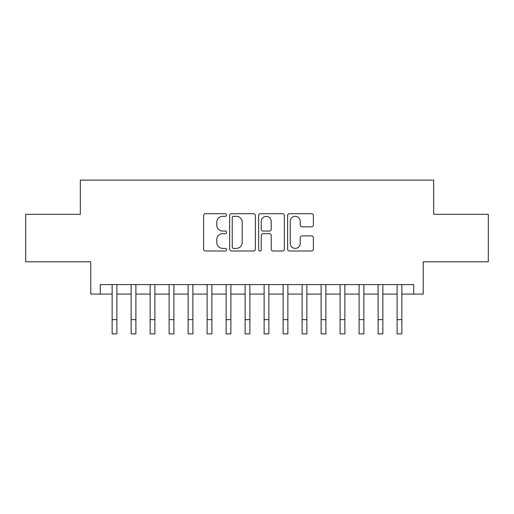 <?xml version="1.0" encoding="UTF-8"?>
<svg xmlns="http://www.w3.org/2000/svg" width="514" height="514" viewBox="0 0 514 514"><rect width="100%" height="100%" fill="white"/><g stroke="black" fill="none" stroke-linecap="round" stroke-linejoin="round"><path stroke-width="0.77" d="M226.603 215.006A1.304 1.304 0 0 0 225.299 213.702L205.484 213.702A1.863 1.863 0 0 0 203.621 215.565L203.621 249.136A1.863 1.863 0 0 0 205.484 250.999L225.299 250.999A1.304 1.304 0 0 0 226.603 249.695A1.304 1.304 0 0 0 225.299 248.384L222.735 248.384A5.969 5.969 0 0 1 216.767 242.422L216.767 239.62A5.969 5.969 0 0 1 222.735 233.658L225.299 233.658A1.304 1.304 0 0 0 226.603 232.347A1.304 1.304 0 0 0 225.299 231.043L222.735 231.043A5.969 5.969 0 0 1 216.767 225.081L216.767 222.279A5.969 5.969 0 0 1 222.735 216.31L225.299 216.31A1.304 1.304 0 0 0 226.603 215.006M311.497 226.847A1.863 1.863 0 0 0 313.36 224.984L313.36 215.565A1.863 1.863 0 0 0 311.497 213.702L289.491 213.702A1.863 1.863 0 0 0 287.628 215.565L287.628 249.136A1.863 1.863 0 0 0 289.491 250.999L311.497 250.999A1.863 1.863 0 0 0 313.36 249.136L313.36 237.757A1.863 1.863 0 0 0 311.497 235.894L302.078 235.894A1.863 1.863 0 0 0 300.215 237.757L300.215 243.398A4.986 4.986 0 0 1 295.229 248.384A4.986 4.986 0 0 1 290.237 243.398L290.237 221.303A4.986 4.986 0 0 1 295.229 216.31A4.986 4.986 0 0 1 300.215 221.303L300.215 224.984A1.863 1.863 0 0 0 302.078 226.847L311.497 226.847M100.269 294.092L100.269 284.595L413.731 284.595L413.731 294.092L423.234 294.092L423.234 261.799L488.3 261.799L488.3 214.299L433.681 214.299L433.681 180.106L80.319 180.106L80.319 214.299L25.7 214.299L25.7 261.799L90.766 261.799L90.766 294.092L112.142 294.092M255.368 215.565A1.863 1.863 0 0 0 253.505 213.702L231.499 213.702A1.863 1.863 0 0 0 229.636 215.565L229.636 249.136A1.863 1.863 0 0 0 231.499 250.999L253.505 250.999A1.863 1.863 0 0 0 255.368 249.136L255.368 215.565M260.495 213.702L282.501 213.702A1.863 1.863 0 0 1 284.364 215.565L284.364 249.136A1.863 1.863 0 0 1 282.501 250.999L273.082 250.999A1.863 1.863 0 0 1 271.219 249.136L271.219 235.521A1.863 1.863 0 0 0 269.355 233.658L263.11 233.658A1.863 1.863 0 0 0 261.24 235.521L261.24 249.695A1.304 1.304 0 0 1 259.936 250.999A1.304 1.304 0 0 1 258.632 249.695L258.632 215.565A1.863 1.863 0 0 1 260.495 213.702M116.89 294.092L131.141 294.092M135.889 294.092L150.139 294.092M154.887 294.092L169.132 294.092M173.886 294.092L188.13 294.092M192.885 294.092L207.129 294.092M211.877 294.092L226.128 294.092M230.876 294.092L245.127 294.092M249.875 294.092L264.125 294.092M268.873 294.092L283.124 294.092M287.872 294.092L302.123 294.092M306.871 294.092L321.115 294.092M325.87 294.092L340.114 294.092M344.868 294.092L359.113 294.092M363.861 294.092L378.111 294.092M382.859 294.092L397.11 294.092M401.858 294.092L413.731 294.092M233.549 216.31A1.304 1.304 0 0 0 232.244 217.621L232.244 247.08A1.304 1.304 0 0 0 233.549 248.384L236.254 248.384A5.969 5.969 0 0 0 242.222 242.422L242.222 222.279A5.969 5.969 0 0 0 236.254 216.31L233.549 216.31M271.219 221.393A4.986 4.986 0 0 0 266.233 216.407A4.986 4.986 0 0 0 261.24 221.393L261.24 229.18A1.863 1.863 0 0 0 263.11 231.043L269.355 231.043A1.863 1.863 0 0 0 271.219 229.18L271.219 221.393M112.142 319.644L116.89 319.644L116.89 333.894L112.142 333.894L112.142 284.595M116.89 319.644L116.89 284.595M131.141 319.644L135.889 319.644L135.889 333.894L131.141 333.894L131.141 284.595M135.889 319.644L135.889 284.595M150.139 319.644L154.887 319.644L154.887 333.894L150.139 333.894L150.139 284.595M154.887 319.644L154.887 284.595M169.132 319.644L173.886 319.644L173.886 333.894L169.132 333.894L169.132 284.595M173.886 319.644L173.886 284.595M188.13 319.644L192.885 319.644L192.885 333.894L188.13 333.894L188.13 284.595M192.885 319.644L192.885 284.595M207.129 319.644L211.877 319.644L211.877 333.894L207.129 333.894L207.129 284.595M211.877 319.644L211.877 284.595M226.128 319.644L230.876 319.644L230.876 333.894L226.128 333.894L226.128 284.595M230.876 319.644L230.876 284.595M245.127 319.644L249.875 319.644L249.875 333.894L245.127 333.894L245.127 284.595M249.875 319.644L249.875 284.595M264.125 319.644L268.873 319.644L268.873 333.894L264.125 333.894L264.125 284.595M268.873 319.644L268.873 284.595M283.124 319.644L287.872 319.644L287.872 333.894L283.124 333.894L283.124 284.595M287.872 319.644L287.872 284.595M302.123 319.644L306.871 319.644L306.871 333.894L302.123 333.894L302.123 284.595M306.871 319.644L306.871 284.595M321.115 319.644L325.87 319.644L325.87 333.894L321.115 333.894L321.115 284.595M325.87 319.644L325.87 284.595M340.114 319.644L344.868 319.644L344.868 333.894L340.114 333.894L340.114 284.595M344.868 319.644L344.868 284.595M359.113 319.644L363.861 319.644L363.861 333.894L359.113 333.894L359.113 284.595M363.861 319.644L363.861 284.595M378.111 319.644L382.859 319.644L382.859 333.894L378.111 333.894L378.111 284.595M382.859 319.644L382.859 284.595M397.11 319.644L401.858 319.644L401.858 333.894L397.11 333.894L397.11 284.595M401.858 319.644L401.858 284.595"/></g></svg>
